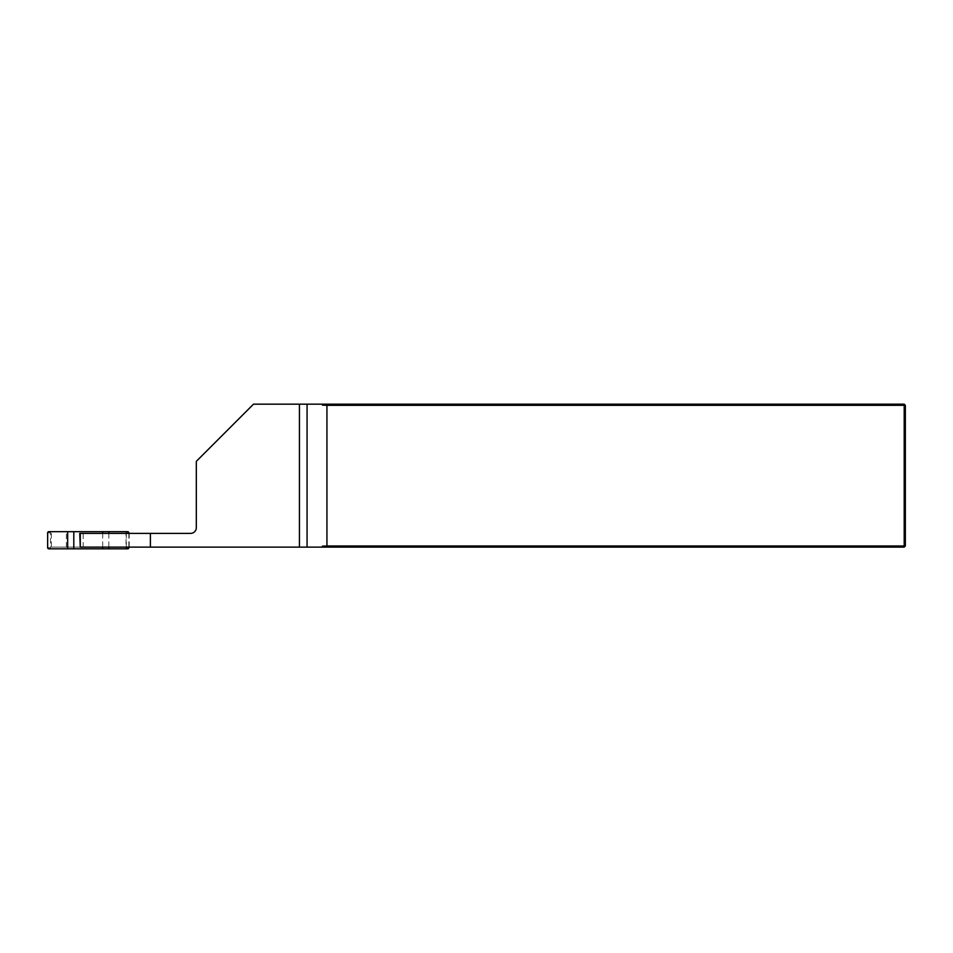 <?xml version="1.0" encoding="UTF-8"?>
<svg xmlns="http://www.w3.org/2000/svg" width="953" height="953" viewBox="0 0 953 953"><rect width="100%" height="100%" fill="white"/><g stroke="black" fill="none" stroke-linecap="round" stroke-linejoin="round"><path stroke-width="0.71" stroke-dasharray="4.76 3.57" d="M47.65 532.822L50.461 532.822L50.461 547.689L47.65 547.689M50.461 532.822A1.156 1.144 180 0 1 51.605 531.679L124.891 531.679A1.156 1.144 180 0 1 126.034 532.822L126.034 547.689A1.156 1.144 0 0 1 124.891 548.833L127.69 548.833M48.806 548.833L124.891 548.833M51.605 548.833A1.156 1.144 0 0 1 50.461 547.689M102.698 533.394L102.698 547.117M128.846 533.394L128.846 547.117M108.833 533.394L108.833 547.117M51.605 531.679L48.806 531.679M127.69 531.679L124.891 531.679M51.367 533.394L51.367 547.117L904.206 547.117L905.35 545.974L905.35 405.311L904.206 404.167L253.498 404.167L196.318 461.347L196.318 527.676A5.718 5.718 0 0 1 190.6 533.394L79.766 533.394M66.4 547.117L66.4 533.394M51.367 547.117L79.766 547.117M126.32 533.394L126.32 547.117M129.191 533.394L129.191 547.117M126.034 532.822L128.846 532.822M128.846 547.689L126.034 547.689M83.197 547.117L83.197 533.394"/><path stroke-width="1.43" d="M128.846 533.394L128.846 532.822A1.156 1.144 180 0 0 127.69 531.679L73.798 531.679L73.798 548.833L48.806 548.833A1.156 1.144 0 0 1 47.65 547.689L47.65 532.822A1.156 1.144 180 0 1 48.806 531.679L67.663 531.679L67.663 548.833M102.698 547.117L102.698 548.833L73.798 548.833M102.698 531.679L102.698 533.394M128.846 547.117L128.846 547.689A1.156 1.144 0 0 1 127.69 548.833L102.698 548.833M108.833 531.679L108.833 533.394M108.833 547.117L108.833 548.833M73.798 531.679L67.663 531.679M80.278 547.117L79.766 533.394L190.6 533.394A5.718 5.718 0 0 0 196.318 527.676L196.318 461.347L253.498 404.167L904.206 404.167L905.35 405.311L905.35 545.974L904.206 547.117L323.746 547.117L322.388 546.164L322.388 547.117L80.278 547.117L80.278 533.394M150.395 547.117L150.395 533.394M323.746 547.117L322.388 547.117M322.388 404.167L322.388 405.12L323.746 404.167M904.206 404.167L904.206 405.311L326.939 405.311L326.939 545.974L904.206 545.974L904.206 405.311L905.35 405.311M326.939 545.974L322.388 546.164M905.35 545.974L904.206 545.974L904.206 547.117M322.388 405.12L326.939 405.311M299.433 547.117L299.433 404.167M307.069 547.117L307.069 404.167"/></g></svg>
